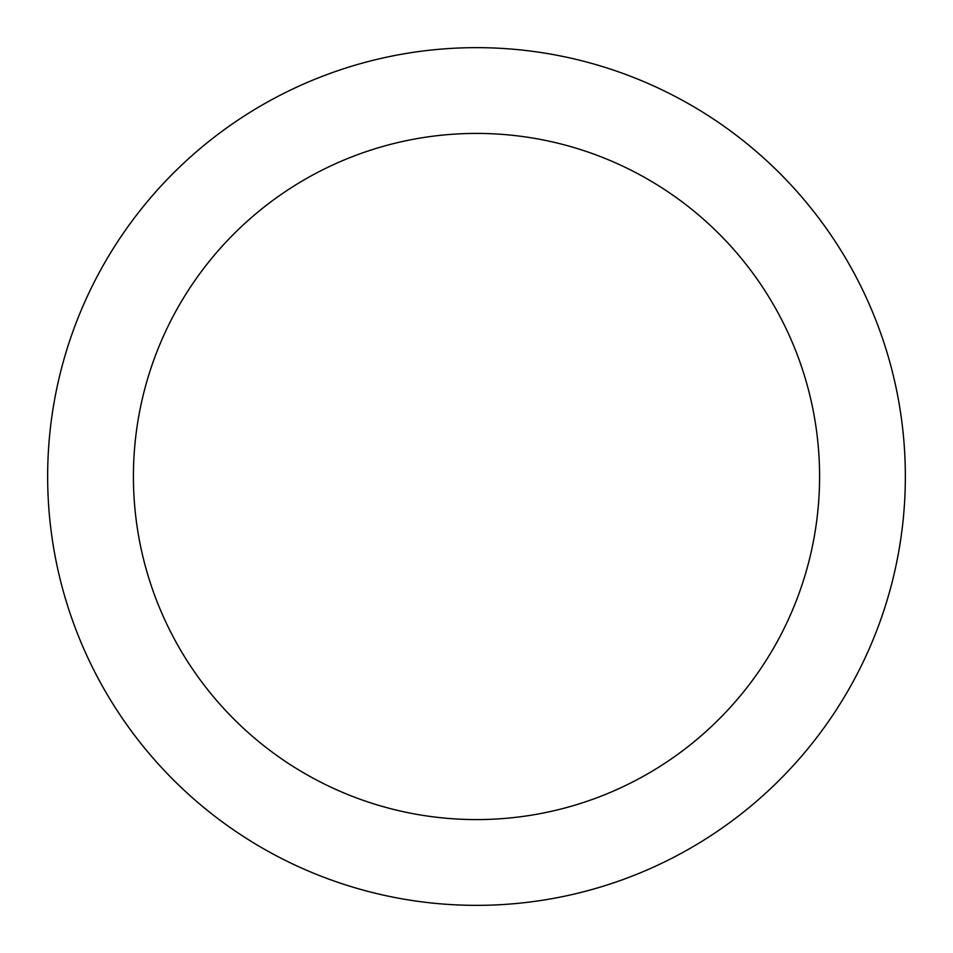 <?xml version="1.0" encoding="UTF-8"?>
<svg xmlns="http://www.w3.org/2000/svg" width="953" height="953" viewBox="0 0 953 953"><rect width="100%" height="100%" fill="white"/><g stroke="black" fill="none" stroke-linecap="round" stroke-linejoin="round"><path stroke-width="1.43" d="M476.5 47.65A428.85 428.85 0 0 1 847.896 690.925A428.85 428.85 0 0 1 105.104 690.925A428.85 428.85 0 0 1 476.5 47.65M476.5 133.42A343.08 343.08 0 0 1 773.622 648.04A343.08 343.08 0 0 1 179.378 648.04A343.08 343.08 0 0 1 476.5 133.42"/></g></svg>
